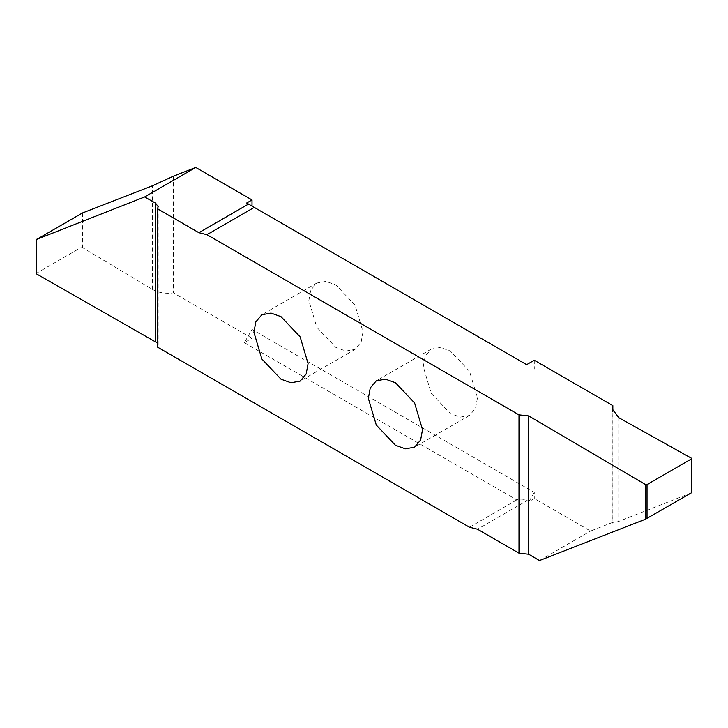 <?xml version="1.0" encoding="UTF-8"?>
<svg xmlns="http://www.w3.org/2000/svg" width="728" height="728" viewBox="0 0 728 728"><rect width="100%" height="100%" fill="white"/><g stroke="black" fill="none" stroke-linecap="round" stroke-linejoin="round"><path stroke-width="0.55" stroke-dasharray="3.64 2.73" d="M423.277 366.648L425.179 356.238L431.213 349.112L440.394 347.447L450.359 351.014L469.515 371.225L477.441 397.925L475.539 408.335L469.515 415.451L460.333 417.117L450.359 413.559L431.213 393.338L423.277 366.648M246.665 203.021L526.653 364.664M534.279 360.26L534.279 369.069M691.282 492.911L618.755 521.403L612.166 523.15L612.849 522.322L612.849 411.839M612.849 522.322L590.554 531.049L534.279 498.562L528.938 501.647L527.108 500.591L477.523 529.22M252.006 329.429L252.006 338.238L244.381 342.642L252.006 329.429L534.279 492.401L534.279 498.562M252.006 338.238L173.437 292.874C165.42 293.894 158.449 292.756 152.534 289.471L82.501 247.602L80.963 247.593L80.963 213.695M173.437 176.176L173.437 292.874M308.845 300.582L310.747 290.163L316.771 283.046L325.953 281.381L335.926 284.939L355.073 305.159L363.008 331.85L361.106 342.269L355.073 349.385L345.891 351.051L335.926 347.493L316.771 327.272L308.845 300.582M36.719 274.028L36.719 273.137L80.963 247.593M157.43 342.988L158.185 345.026L157.43 347.065M539.457 560.551L590.554 531.049M244.381 342.642L516.78 499.918C520.757 498.725 524.206 498.953 527.108 500.591M516.78 499.918L469.487 527.227M528.938 501.647L534.279 492.401M82.501 212.949L82.501 247.602M152.534 289.471L152.534 185.758M36.719 273.137L36.719 239.239M691.272 492.774L691.272 458.121M618.755 417.69L618.755 521.403M431.213 349.112L376.285 380.826M316.771 283.046L261.843 314.76M355.073 349.385L300.145 381.099M158.185 345.026L158.185 206.725M612.166 408.726L612.166 523.15M469.515 415.451L414.578 447.165"/><path stroke-width="1.09" d="M368.35 398.362L370.252 387.951L376.285 380.826L385.467 379.161L395.431 382.728L414.578 402.939L422.513 429.629L420.611 440.049L414.578 447.165L405.405 448.83L395.431 445.272L376.285 425.052L368.35 398.362M157.43 208.754L198.908 232.705L206.943 234.698L519 414.86L519 553.171L477.523 529.22L469.487 527.227L157.43 347.065L157.43 208.754L158.185 206.725L155.601 203.167L144.644 196.951L36.719 239.376L82.501 212.949L152.534 185.758L173.437 176.176L195.732 167.449L252.006 199.936L252.006 206.097M206.943 234.698L254.245 207.389L526.653 364.664L534.279 360.26L612.849 405.623L612.166 408.726L618.755 417.69L691.272 458.121L691.272 492.774M612.849 411.839L612.849 405.623M253.917 332.296L255.819 321.876L261.843 314.76L271.025 313.095L280.999 316.653L300.145 336.873L308.081 363.563L306.179 373.983L300.145 381.099L290.963 382.764L280.999 379.197L261.843 358.986L253.917 332.296M144.644 196.951L195.732 167.449M36.719 273.137L36.719 239.239M36.719 274.028L157.43 342.988M252.006 199.936L246.665 203.021L248.494 204.077L198.908 232.705M254.245 207.389L248.494 204.077M691.272 458.121L691.282 459.013L647.037 484.557L645.499 484.557L528.683 415.916L519 414.86M519 553.171L528.683 554.226L539.457 560.551L645.499 519.2L691.282 492.911M155.601 203.167L155.601 341.468M528.683 554.226L528.683 415.916M645.499 519.2L645.499 484.557M647.037 484.557L647.037 518.454M36.4 273.582L36.4 239.466M691.6 458.567L691.6 492.692"/></g></svg>
